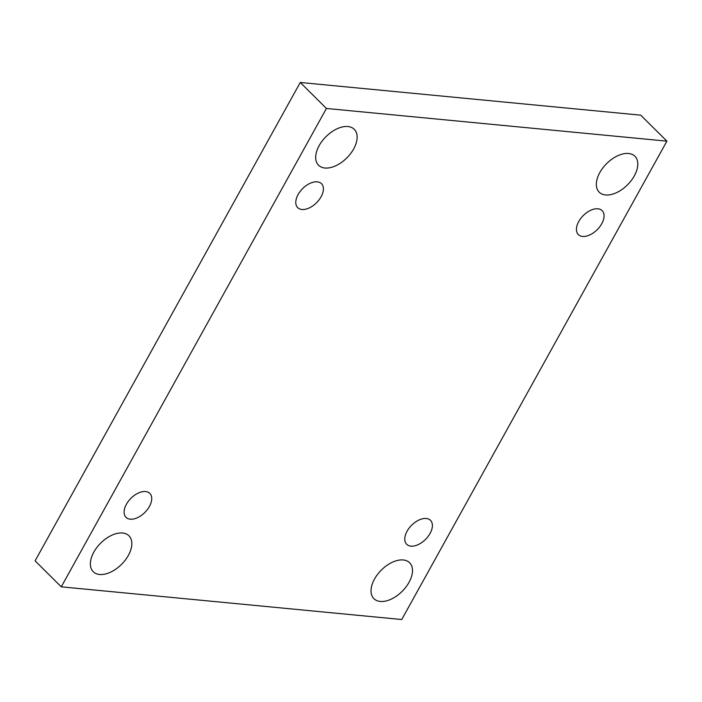 <?xml version="1.0" encoding="UTF-8"?>
<svg xmlns="http://www.w3.org/2000/svg" width="702" height="702" viewBox="0 0 702 702"><rect width="100%" height="100%" fill="white"/><g stroke="black" fill="none" stroke-linecap="round" stroke-linejoin="round"><path stroke-width="1.05" d="M300.263 82.476L35.1 560.845L61.267 586.828L401.737 619.524L666.9 141.155L640.733 115.172L300.263 82.476L326.43 108.459L61.267 586.828M666.9 141.155L326.43 108.459M628.562 153.492A25.325 14.882 134.8 0 0 602.807 167.997A25.325 14.882 134.8 0 0 599.227 192.199A25.325 14.882 134.8 0 0 627.632 184.714A25.325 14.882 134.8 0 0 634.906 156.256A25.325 14.882 134.8 0 0 628.562 153.492M403.255 559.968A25.325 14.882 134.8 0 0 377.492 574.473A25.325 14.882 134.8 0 0 373.912 598.674A25.325 14.882 134.8 0 0 402.316 591.189A25.325 14.882 134.8 0 0 409.599 562.732A25.325 14.882 134.8 0 0 403.255 559.968M347.902 126.535A25.325 14.882 134.8 0 0 322.148 141.049A25.325 14.882 134.8 0 0 318.568 165.242A25.325 14.882 134.8 0 0 346.972 157.766A25.325 14.882 134.8 0 0 354.256 129.308A25.325 14.882 134.8 0 0 347.902 126.535M122.596 533.011A25.325 14.882 134.8 0 0 96.832 547.525A25.325 14.882 134.8 0 0 93.261 571.718A25.325 14.882 134.8 0 0 121.657 564.241A25.325 14.882 134.8 0 0 128.94 535.784A25.325 14.882 134.8 0 0 122.596 533.011M149.421 506.467A16.883 9.925 -45.2 0 1 126.027 517.339A16.883 9.925 -45.2 0 1 130.879 498.367A16.883 9.925 -45.2 0 1 149.816 493.383A16.883 9.925 -45.2 0 1 149.421 506.467M321.086 196.771A16.883 9.925 -45.2 0 1 297.692 207.643A16.883 9.925 -45.2 0 1 302.544 188.68A16.883 9.925 -45.2 0 1 321.481 183.687A16.883 9.925 -45.2 0 1 321.086 196.771M601.746 223.719A16.883 9.925 -45.2 0 1 578.351 234.6A16.883 9.925 -45.2 0 1 583.204 215.628A16.883 9.925 -45.2 0 1 602.14 210.635A16.883 9.925 -45.2 0 1 601.746 223.719M430.08 533.415A16.883 9.925 -45.2 0 1 406.686 544.296A16.883 9.925 -45.2 0 1 411.539 525.324A16.883 9.925 -45.2 0 1 430.475 520.331A16.883 9.925 -45.2 0 1 430.08 533.415"/></g></svg>
